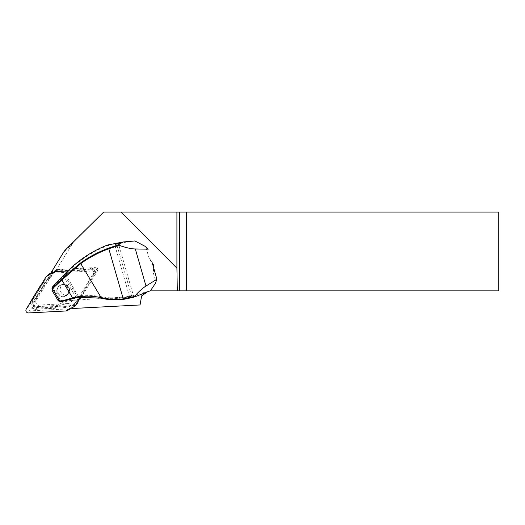 <?xml version="1.0" encoding="UTF-8"?>
<svg xmlns="http://www.w3.org/2000/svg" width="525" height="525" viewBox="0 0 525 525"><rect width="100%" height="100%" fill="white"/><g stroke="black" fill="none" stroke-linecap="round" stroke-linejoin="round"><path stroke-width="0.39" stroke-dasharray="2.62 1.97" d="M79.616 297.957L75.003 305.471L69.72 305.753A18.598 18.395 -134.8 0 0 79.616 297.957L78.566 299.001L93.306 274.995A3.78 3.741 -134.8 0 0 89.854 269.24L61.602 270.723A18.598 18.395 -134.8 0 0 46.981 279.392L32.248 303.397A3.78 3.741 -134.8 0 0 35.693 309.146L63.945 307.67A18.598 18.395 -134.8 0 0 78.566 299.001M75.003 305.471L71.925 308.529M98.116 267.822L94.349 273.952A3.78 3.741 -134.8 0 0 90.904 268.196L98.116 267.822L95.038 270.88L72.555 307.506M94.349 273.952L93.306 274.995M90.904 268.196L89.854 269.24M52.087 273.131L95.038 270.88M50.735 273.203L53.806 270.145L62.652 269.679L61.602 270.723M62.652 269.679A18.598 18.395 -134.8 0 0 51.05 274.634L53.806 270.145M150.491 290.725L150.111 290.87M134.328 241.067L119.221 243.456L118.578 244.177L133.192 294.886L134.157 295.267L148.083 291.395L147.223 291.998M133.507 241.231L134.873 240.949M152.112 262.533L149.133 258.418L145.95 247.367L144.782 246.153M153.851 268.583L153.464 273.387L155.813 281.597L155.407 283.297M103.609 212.061L498.75 212.061L498.75 290.87L149.96 290.87M148.083 291.395L141.625 295.942L72.778 300.307A31.874 31.526 -44.8 0 0 57.389 305.406L37.912 306.639A5.099 5.047 -44.8 0 1 33.344 298.942L43.68 282.293A31.874 31.526 -44.8 0 0 50.807 276.944A31.874 31.526 -44.8 0 0 55.46 271.09L72.791 243.173A15.934 15.763 -44.8 0 1 75.082 240.279M33.83 302.689L51.05 274.634A18.598 18.395 -134.8 0 0 48.031 278.348L33.292 302.354A3.78 3.741 -134.8 0 0 36.743 308.109L64.995 306.626A18.598 18.395 -134.8 0 0 69.72 305.753L36.704 307.479A3.15 3.117 45.2 0 1 33.83 302.689L36.258 300.274A3.15 3.117 -134.8 0 0 39.132 305.064L69.602 303.47A31.526 31.178 45.2 0 0 54.429 308.346L57.389 305.406M55.46 271.09L52.152 274.378L36.258 300.274M140.037 304.959L141.625 295.942M52.152 274.378A31.526 31.178 45.2 0 1 47.611 280.12A31.526 31.178 45.2 0 1 40.957 285.147M30.037 302.938A5.047 4.987 -134.8 0 0 35.182 309.356L54.429 308.346M41.193 284.767L43.68 282.293M145.95 247.367L148.339 249.46M156.817 278.854L155.813 281.597M119.221 243.456A94.572 69.464 78.4 0 0 117.003 243.554L107.422 245.057M133.192 294.886L129.491 296.093C120.35 298.331 111.162 298.554 101.935 296.769A63.873 63.177 -134.8 0 0 78.875 296.54L77.431 296.697L64.575 275.271L65.5 274.253L78.914 297.229M64.982 273.886L65.5 274.253L67.207 272.495A117.39 116.11 45.2 0 1 107.618 245.615L116.668 244.263A93.942 69.005 -101.6 0 1 118.578 244.177M64.956 295.923L64.385 296.494L66.852 295.385A6.307 6.234 -134.8 0 0 63.545 283.9L61.071 285.016A5.992 5.926 45.2 0 1 68.447 289.163A5.992 5.926 45.2 0 1 57.599 293.731A5.992 5.926 45.2 0 1 61.071 285.016L58.938 286.079L57.271 288.953L57.1 290.988L57.599 292.838L60.112 295.509L61.937 296.133L66.852 295.385M66.642 295.595A6.307 6.234 -134.8 0 0 63.328 284.117M65.71 295.267A5.992 5.926 45.2 0 1 62.606 284.504A5.677 5.611 45.2 0 1 65.71 295.267L65.861 295.641M63.545 283.9L61.648 284.438M52.559 286.867L52.795 288.927L59.647 300.353L62.488 301.507L62.39 300.832L60.25 299.965L53.392 288.54L53.648 286.263L63.538 276.202L75.908 297.143A63.735 63.039 -134.8 0 0 73.028 297.872L62.39 300.832M79.15 297.183A63.249 62.554 45.2 0 1 80.325 296.999A63.249 62.554 45.2 0 1 101.752 297.452L101.653 298.266M101.935 296.769L101.752 297.452C108.445 299.309 117.725 299.079 129.583 296.769L134.157 295.267M62.547 284.156L62.606 284.504M63.538 276.202L64.575 275.271L63.755 275.08M77.188 297.557L77.431 296.697L76.027 297.012M58.419 301.042L51.995 290.338M132.031 296.034L131.44 295.516L116.668 244.256L117.003 243.554M129.583 296.769L114.437 243.856M107.618 245.615L107.953 244.965M62.823 275.907L63.394 276.235M53.123 285.895L53.648 286.263M52.224 290.699L52.795 288.927L53.392 288.54M58.17 300.608L60.25 299.965M75.908 297.143L75.948 297.832M67.81 270.985L92.748 269.679A2.52 2.494 45.2 0 1 95.051 273.512L80.627 297.006M48.333 274.621A3.15 3.117 -134.8 0 0 47.88 275.198L28.343 307.027A2.52 2.494 -134.8 0 0 30.64 310.859L68.099 308.897A3.15 3.117 -134.8 0 0 69.517 308.464L76.545 304.297A3.15 3.117 45.2 0 0 77.602 303.26L97.138 271.432A2.52 2.494 -134.8 0 0 94.841 267.599L57.389 269.561A3.15 3.117 -134.8 0 0 55.965 269.988L53.872 272.068M50.84 273.026L55.965 269.988M72.791 243.173L63.486 252.427M39.132 305.064L36.704 307.479M72.778 300.307L69.602 303.47M33.344 298.942L30.581 301.685M37.912 306.639L35.182 309.356M149.133 258.405A11.819 7.98 70.2 0 1 152.053 262.336M153.976 268.997A11.819 7.98 70.2 0 1 153.517 273.623M120.179 243.344L128.435 241.651M130.942 295.687L133.022 297.406M66.688 272.127L67.207 272.495M73.126 298.548L73.028 297.872M33.292 302.354L32.248 303.397M36.743 308.109L35.693 309.146M64.995 306.626L63.945 307.67M48.031 278.348L46.981 279.392M77.602 303.26L75.508 305.34M97.138 271.432L95.051 273.512M94.841 267.599L92.748 269.679M57.389 269.561L55.296 271.642M47.88 275.198L45.787 277.279M28.343 307.027L26.25 309.107M30.64 310.859L28.547 312.939M68.099 308.897L66.006 310.977M69.517 308.464L67.43 310.544M76.545 304.297L74.452 306.383M47.611 280.12L50.807 276.944M153.536 271.274L153.07 265.794M152.972 265.46L150.268 260.236M58.505 286.506L58.938 286.079M80.325 296.999L78.1 297.334M76.939 301.343L75.889 302.38M50.708 274.962L49.658 276.006M77.149 303.831L75.055 305.918"/><path stroke-width="0.79" d="M72.555 307.506L71.925 308.529L140.037 304.959L141.632 295.91L147.223 291.998M75.082 240.279A15.934 15.763 -44.8 0 1 75.114 240.247L65.756 249.559A15.763 15.593 45.2 0 0 63.486 252.427L50.735 273.203L52.087 273.131M58.17 300.608L60.27 301.402L72.601 297.918L61.819 279.95L52.612 288.638L52.224 290.699L52.165 288.343L65.888 275.277L80.45 263.084A116.058 114.791 45.2 0 1 108.662 248.128L118.584 244.748L119.142 245.273L108.819 248.771A115.434 114.174 -134.8 0 0 80.758 263.648L101.122 297.583A65.835 65.113 45.2 0 1 101.725 297.714C108.839 299.309 116.012 299.69 123.25 298.843L132.969 296.809A31.526 2.257 -16.1 0 0 134.643 296.303C138.712 291.644 142.498 288.218 145.996 286.027L156.877 279.274L155.407 283.297L150.491 290.725L134.452 296.966A30.896 2.212 163.9 0 1 133.022 297.406L123.395 299.401C114.877 300.188 107.625 299.814 101.653 298.266A65.205 64.49 -134.8 0 0 101.056 298.134L78.1 297.334L60.736 301.809L58.17 300.608L58.419 301.042M65.756 249.559A15.763 15.593 45.2 0 1 65.782 249.526L103.668 212.061L121.124 212.061L176.905 268.15L177.319 290.87L150.111 290.87M118.584 244.748L123.034 241.979L134.873 240.949L144.782 246.153L148.227 249.172L135.312 248.968C130.942 248.87 125.547 247.636 119.142 245.273M152.112 262.533L153.832 266.464L153.851 268.583M186.657 290.87L498.75 290.87L498.75 212.061L186.657 212.061L186.657 290.87L179.465 290.87L179.465 212.061L121.124 212.061M177.319 290.87L179.465 290.87M176.905 268.15L176.905 212.061M179.465 212.061L186.657 212.061M75.114 240.247A15.934 15.763 -44.8 0 1 75.147 240.214L103.668 212.061M40.957 285.147A31.526 31.178 45.2 0 1 40.622 285.331L30.581 301.685A5.047 4.987 -134.8 0 0 30.037 302.938M40.622 285.331L41.193 284.767M80.45 263.084L80.758 263.648L61.819 279.95L61.655 279.32M73.041 298.331L72.601 297.918C81.408 295.687 90.91 295.582 101.122 297.583L101.056 298.134M156.877 279.274L152.972 265.447M156.883 279.208L153.07 265.794M123.034 241.979L107.422 245.057A118.02 116.727 -134.8 0 0 66.688 272.127L52.559 286.867M60.506 301.862L73.126 298.548A63.112 62.422 45.2 0 1 75.948 297.832L78.914 297.229A63.249 62.554 45.2 0 1 79.15 297.183M134.643 296.303L134.452 296.966M51.995 290.338L52.224 290.699M52.546 286.867L51.896 288.894L52.165 288.343L59.948 301.462L60.29 301.888L62.488 301.507M60.27 301.402L60.736 301.809M52.612 288.638L53.123 285.895M80.627 297.006L75.508 305.34A3.15 3.117 -134.8 0 1 74.452 306.383L67.43 310.544A3.15 3.117 45.2 0 1 66.006 310.977L28.547 312.939A2.52 2.494 45.2 0 1 26.25 309.107L45.787 277.279A3.15 3.117 45.2 0 1 46.843 276.235L53.872 272.068A3.15 3.117 45.2 0 1 55.296 271.642L67.81 270.985M50.84 273.026L48.937 274.155A3.15 3.117 -134.8 0 0 48.333 274.621L46.239 276.701M75.147 240.214L65.782 249.526M123.395 299.401L108.813 248.758M145.996 286.027L135.312 248.968M153.221 264.344A10.579 7.14 70.2 0 1 153.832 266.464M66.688 272.127L66.104 275.874M73.126 298.548L70.941 298.889L70.475 298.476M133.022 297.406L132.969 296.809M101.653 298.266L101.725 297.714M108.662 248.128L108.819 248.771M48.937 274.155L46.843 276.235M58.282 300.845L52.087 290.509"/></g></svg>
